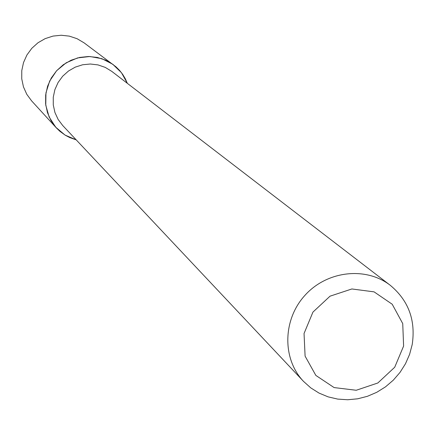 <?xml version="1.0" encoding="UTF-8"?>
<svg xmlns="http://www.w3.org/2000/svg" width="435" height="435" viewBox="0 0 435 435"><rect width="100%" height="100%" fill="white"/><g stroke="black" fill="none" stroke-linecap="round" stroke-linejoin="round"><path stroke-width="0.65" d="M403.609 346.059L394.719 367.232L377.825 382.996L356.216 390.266L334.107 387.58L315.853 375.421L305.098 356.135L304.043 333.514L312.944 312.096L330.034 296.175L351.877 288.965L374.078 291.863L392.218 304.244L402.734 323.591L403.609 346.059M412.211 344.52L409.601 354.346L405.502 363.714L400.021 372.398L393.294 380.179L385.486 386.862L376.792 392.283L367.434 396.301L357.635 398.813L347.652 399.754L337.723 399.102L328.11 396.861L319.045 393.093L310.769 387.879L303.494 381.354C282.108 358.951 282.619 319.758 304.924 295.37C326.962 270.744 365.911 266.318 390.331 285.355C408.53 300.541 415.822 320.258 412.211 344.52M303.494 381.354L62.732 125.541L58.127 119.44L54.93 112.48L53.282 104.96L53.266 97.228L54.886 89.637L58.072 82.525L62.673 76.223L68.485 71.014L75.239 67.137L82.634 64.766L90.328 64.01L97.973 64.897L105.221 67.381L111.746 71.356L390.331 285.355M56.294 127.836L59.927 131.348L65.386 135.285L69.861 137.623L76.217 139.869L65.038 135.073L55.751 127.232L49.139 116.993L45.773 105.21L45.952 92.889L49.666 81.057L56.61 70.736L66.185 62.798L77.582 57.926L89.827 56.512L101.882 58.687L112.73 64.239L121.463 72.699L127.352 83.341L125.296 78.724L122.692 74.39L119.581 70.416L116.004 66.843L84.096 42.858L77.087 38.71L69.334 36.132L61.188 35.246L53.005 36.089L45.153 38.633L37.981 42.766L31.809 48.301L26.916 54.995L23.523 62.548L21.777 70.611L21.75 78.838L23.446 86.859L26.785 94.313L31.614 100.876L56.294 127.836L51.064 120.723L47.453 112.632L45.626 103.927L45.67 94.993L47.578 86.228L51.281 78.017L56.61 70.736L63.32 64.712L71.117 60.209L79.648 57.431L88.533 56.496L97.38 57.442L105.787 60.226L113.388 64.723"/></g></svg>
